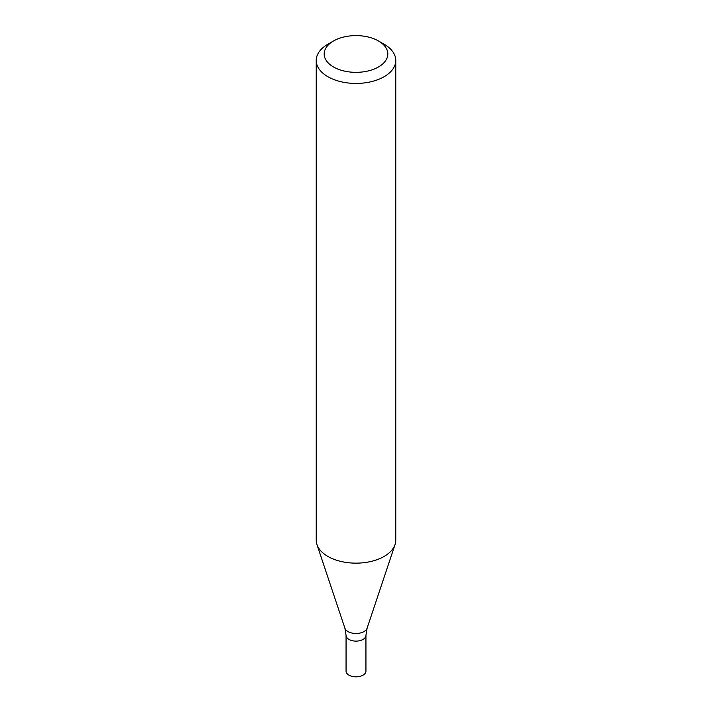 <?xml version="1.0" encoding="UTF-8"?>
<svg xmlns="http://www.w3.org/2000/svg" width="712" height="712" viewBox="0 0 712 712"><rect width="100%" height="100%" fill="white"/><g stroke="black" fill="none" stroke-linecap="round" stroke-linejoin="round"><path stroke-width="1.07" d="M378.499 40.984L384.133 44.233A39.783 22.971 180 0 1 395.783 60.467A39.783 22.971 180 0 1 384.133 76.709A39.783 22.971 180 0 1 340.781 81.684A39.783 22.971 180 0 1 316.217 60.467A39.783 22.971 180 0 1 327.867 44.233L333.501 40.984A31.826 18.37 180 0 1 378.499 40.984A31.826 18.37 180 0 1 378.499 66.964A31.826 18.37 180 0 1 333.501 66.964A31.826 18.37 180 0 1 333.501 40.984M316.217 60.467L316.217 540.177A39.783 22.971 -0 0 0 316.938 544.529A39.783 22.971 -0 0 0 327.867 556.419A39.783 22.971 -0 0 0 384.133 556.419A39.783 22.971 -0 0 0 395.062 544.529A39.783 22.971 -0 0 0 395.783 540.177L395.783 60.467M367.098 628.198A11.303 6.524 -0 0 1 359.311 633.199A11.303 6.524 -0 0 1 348.008 631.571A11.303 6.524 -0 0 1 344.902 628.198L346.059 635.371A9.941 5.74 -0 0 0 348.969 639.429A9.941 5.74 -0 0 0 359.809 640.675A9.941 5.74 -0 0 0 365.941 635.371L365.941 671.096A9.941 5.74 -0 0 1 359.809 676.4A9.941 5.74 -0 0 1 348.969 675.154A9.941 5.74 -0 0 1 346.059 671.096L346.059 635.371A9.941 5.74 -0 0 0 348.969 639.429A9.941 5.74 -0 0 0 359.809 640.675A9.941 5.74 -0 0 0 365.941 635.371L367.098 628.198L395.062 544.529M344.902 628.198L316.938 544.529"/></g></svg>
